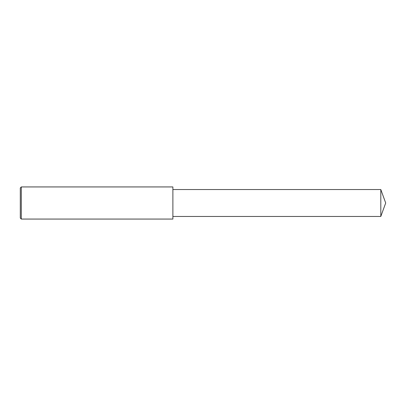 <?xml version="1.0" encoding="UTF-8"?>
<svg xmlns="http://www.w3.org/2000/svg" width="406" height="406" viewBox="0 0 406 406"><rect width="100%" height="100%" fill="white"/><g stroke="black" fill="none" stroke-linecap="round" stroke-linejoin="round"><path stroke-width="0.3" stroke-dasharray="2.03 1.52" d="M21.305 219.062L21.305 186.938M20.3 218.058L20.3 203M172.885 219.062L172.885 189.546M380.803 216.454L380.803 189.546"/><path stroke-width="0.61" d="M21.305 186.938L20.3 187.942L20.3 218.058L21.305 219.062L21.305 186.938L172.885 186.938L172.885 219.062L21.305 219.062M380.803 189.546L380.803 216.454L385.7 203L380.803 189.546L172.885 189.546M380.803 216.454L172.885 216.454"/></g></svg>
